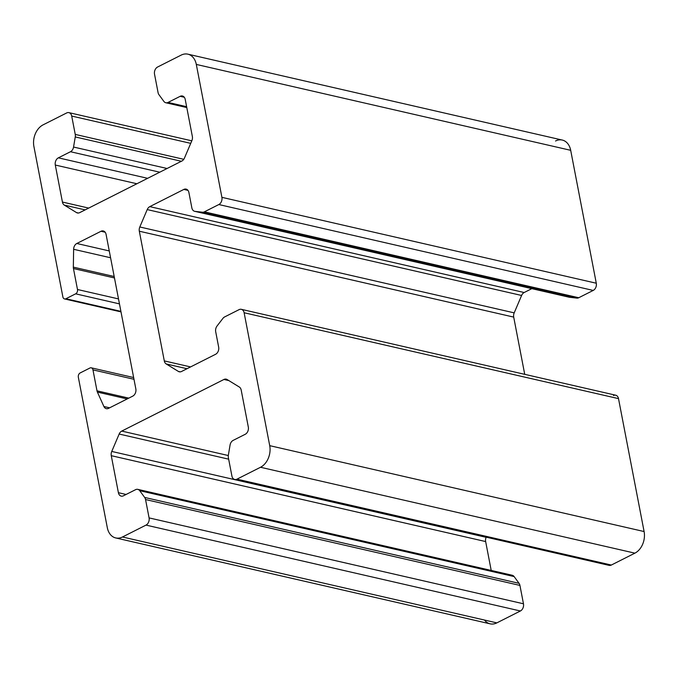 <?xml version="1.0" encoding="UTF-8"?>
<svg xmlns="http://www.w3.org/2000/svg" width="678" height="678" viewBox="0 0 678 678"><rect width="100%" height="100%" fill="white"/><g stroke="black" fill="none" stroke-linecap="round" stroke-linejoin="round"><path stroke-width="1.02" d="M613.454 395.528A5.61 4.093 102.9 0 1 618.505 398.63L244.122 312.744A5.61 4.093 -77.1 0 0 239.071 309.643L224.596 316.948A5.61 4.093 -77.1 0 0 222.893 318.414A5.61 4.093 102.9 0 1 224.596 316.948L239.071 309.643A5.61 4.093 102.9 0 1 241.317 309.321A5.61 4.093 102.9 0 1 244.122 312.744L618.505 398.63A5.61 4.093 -77.1 0 0 615.7 395.206L241.317 309.321M234.715 479.482A5.61 4.093 102.9 0 1 231.91 476.058A5.61 4.093 -77.1 0 0 236.961 479.16A5.61 4.093 102.9 0 1 234.715 479.482L609.098 565.367A5.61 4.093 -77.1 0 0 611.344 565.045L236.961 479.16L260.513 467.269L236.961 479.16L611.344 565.045L634.896 553.155L260.513 467.269A16.831 12.272 -77.1 0 0 269.717 445.658A16.831 12.272 102.9 0 1 260.513 467.269L634.896 553.155A16.831 12.272 -77.1 0 0 644.1 531.544L269.717 445.658L244.122 312.744L269.717 445.658L644.1 531.544L618.505 398.63L644.1 531.544A16.831 12.272 102.9 0 1 634.896 553.155L611.344 565.045A5.61 4.093 102.9 0 1 607.217 564.096M486.202 537.171L486.134 537.323A5.61 4.093 -77.1 0 0 485.651 541.561L491.211 570.444L485.651 541.561A5.61 4.093 102.9 0 1 486.134 537.323L486.202 537.171M509.941 575.571A5.61 4.093 102.9 0 1 514.119 576.58L519.06 583.334A5.61 4.093 102.9 0 1 519.933 585.419L523.467 603.784A5.61 4.093 102.9 0 1 520.399 610.988L496.855 622.879A16.831 12.272 102.9 0 1 484.465 620.039M555.528 141.007A16.831 12.272 102.9 0 1 570.69 150.313L596.284 283.226A5.61 4.093 102.9 0 1 593.216 290.43L578.741 297.735A5.61 4.093 102.9 0 1 576.825 298.108L569.367 297.252A5.61 4.093 102.9 0 1 568.723 297.108A5.61 4.093 -77.1 0 0 569.045 297.193A5.61 4.093 -77.1 0 0 569.367 297.252L576.825 298.108A5.61 4.093 -77.1 0 0 578.741 297.735L593.216 290.43A5.61 4.093 -77.1 0 0 596.284 283.226L570.69 150.313A16.831 12.272 -77.1 0 0 562.265 140.058L187.891 54.172A16.831 12.272 102.9 0 1 196.306 64.427L570.69 150.313L196.306 64.427L221.901 197.34L596.284 283.226L221.901 197.34A5.61 4.093 102.9 0 1 218.833 204.544L593.216 290.43L218.833 204.544L204.358 211.85L578.741 297.735L204.358 211.85A5.61 4.093 102.9 0 1 202.442 212.222L576.825 298.108L202.442 212.222A5.61 4.093 -77.1 0 0 204.358 211.85L218.833 204.544A5.61 4.093 -77.1 0 0 221.901 197.34L196.306 64.427A16.831 12.272 -77.1 0 0 181.145 55.121A16.831 12.272 102.9 0 1 187.891 54.172M531.815 288.659L524.179 292.515A5.61 4.093 -77.1 0 0 521.602 295.472L514.195 312.863A5.61 4.093 -77.1 0 0 513.704 317.101L524.73 374.341L513.704 317.101A5.61 4.093 102.9 0 1 514.195 312.863L521.602 295.472A5.61 4.093 102.9 0 1 524.179 292.515L531.815 288.659M231.91 476.058L228.376 457.701A5.61 4.093 102.9 0 1 228.359 455.175A5.61 4.093 -77.1 0 0 228.376 457.701L231.91 476.058M115.735 537.942A16.831 12.272 102.9 0 1 107.31 527.687A16.831 12.272 -77.1 0 0 122.472 536.993A16.831 12.272 102.9 0 1 115.735 537.942L490.109 623.828A16.831 12.272 -77.1 0 0 496.855 622.879L122.472 536.993L146.016 525.103L122.472 536.993L496.855 622.879L520.399 610.988L146.016 525.103A5.61 4.093 -77.1 0 0 149.084 517.899A5.61 4.093 102.9 0 1 146.016 525.103L520.399 610.988A5.61 4.093 -77.1 0 0 523.467 603.784L149.084 517.899L145.55 499.533L149.084 517.899L523.467 603.784L519.933 585.419L145.55 499.533A5.61 4.093 -77.1 0 0 144.677 497.449A5.61 4.093 102.9 0 1 145.55 499.533L519.933 585.419A5.61 4.093 -77.1 0 0 519.06 583.334L144.677 497.449L519.06 583.334L514.119 576.58L139.736 490.694A5.61 4.093 -77.1 0 0 135.558 489.685L123.447 495.796A5.61 4.093 102.9 0 1 118.396 492.694L111.268 455.675A5.61 4.093 102.9 0 1 111.751 451.438L119.159 434.047A5.61 4.093 102.9 0 1 121.743 431.089L223.943 379.468A5.61 4.093 102.9 0 1 227.105 379.527L239.3 387.011A5.61 4.093 102.9 0 1 241.19 390.053L248.317 427.072A5.61 4.093 102.9 0 1 245.25 434.276L233.147 440.386A5.61 4.093 -77.1 0 0 230.062 445.073A5.61 4.093 102.9 0 1 233.147 440.386L245.25 434.276A5.61 4.093 -77.1 0 0 248.317 427.072L241.19 390.053A5.61 4.093 -77.1 0 0 239.3 387.011L227.105 379.527A5.61 4.093 -77.1 0 0 226.189 379.146A5.61 4.093 -77.1 0 0 223.943 379.468L228.833 380.587L223.943 379.468L121.743 431.089L228.308 455.531L121.743 431.089A5.61 4.093 -77.1 0 0 119.159 434.047L228.656 459.167L119.159 434.047L111.751 451.438L486.134 537.323L111.751 451.438A5.61 4.093 -77.1 0 0 111.268 455.675L485.651 541.561L111.268 455.675L118.396 492.694L126.091 494.465L118.396 492.694A5.61 4.093 -77.1 0 0 121.201 496.118A5.61 4.093 -77.1 0 0 123.447 495.796L135.558 489.685A5.61 4.093 102.9 0 1 137.804 489.363A5.61 4.093 102.9 0 1 139.736 490.694L514.119 576.58A5.61 4.093 -77.1 0 0 512.187 575.249L137.804 489.363M107.31 527.687L78.343 377.256A3.365 2.458 102.9 0 1 80.182 372.934L89.928 368.01A3.365 2.458 102.9 0 1 91.276 367.823A3.365 2.458 102.9 0 1 92.962 369.874L133.981 379.282L92.962 369.874L96.996 390.833L128.795 398.13L96.996 390.833A5.61 4.093 -77.1 0 0 97.395 392.096L127.201 398.935L97.395 392.096L103.903 406.512L109.607 407.817L103.903 406.512A5.61 4.093 -77.1 0 0 106.319 408.665A5.61 4.093 -77.1 0 0 108.565 408.351L132.769 396.121A5.61 4.093 -77.1 0 0 135.837 388.918L106.073 234.368A5.61 4.093 -77.1 0 0 103.268 230.944A5.61 4.093 -77.1 0 0 101.022 231.266L105.149 232.215L101.022 231.266L76.817 243.487L109.26 250.936L76.817 243.487A5.61 4.093 -77.1 0 0 73.631 249.292L110.573 257.767L73.631 249.292L73.334 267.14L114.184 276.514L73.334 267.14A5.61 4.093 -77.1 0 0 73.453 268.547L114.463 277.955L73.453 268.547L77.487 289.506L118.497 298.913L77.487 289.506A3.365 2.458 102.9 0 1 75.648 293.828L119.455 303.88L75.648 293.828L65.902 298.752L120.896 311.363L65.902 298.752A3.365 2.458 102.9 0 1 64.554 298.939A3.365 2.458 102.9 0 1 62.868 296.888L33.9 146.456A16.831 12.272 102.9 0 1 43.104 124.845L66.656 112.955A5.61 4.093 102.9 0 1 68.902 112.633A5.61 4.093 102.9 0 1 71.707 116.057L190.721 143.355L71.707 116.057L75.241 134.413L183.772 159.313L75.241 134.413A5.61 4.093 102.9 0 1 75.258 136.939L181.373 161.279L75.258 136.939A5.61 4.093 -77.1 0 0 75.241 134.413L71.707 116.057A5.61 4.093 -77.1 0 0 66.656 112.955L43.104 124.845A16.831 12.272 -77.1 0 0 33.9 146.456L62.868 296.888A3.365 2.458 -77.1 0 0 65.902 298.752L75.648 293.828A3.365 2.458 -77.1 0 0 77.487 289.506L73.453 268.547A5.61 4.093 102.9 0 1 73.334 267.14L73.631 249.292A5.61 4.093 102.9 0 1 76.817 243.487L101.022 231.266A5.61 4.093 102.9 0 1 106.073 234.368L135.837 388.918A5.61 4.093 102.9 0 1 132.769 396.121L108.565 408.351A5.61 4.093 102.9 0 1 103.903 406.512L97.395 392.096A5.61 4.093 102.9 0 1 96.996 390.833L92.962 369.874A3.365 2.458 -77.1 0 0 89.928 368.01L80.182 372.934A3.365 2.458 -77.1 0 0 78.343 377.256L107.31 527.687M73.555 147.041L167.085 168.5L73.555 147.041A5.61 4.093 102.9 0 1 70.478 151.728L159.745 172.204L70.478 151.728L58.367 157.838L147.643 178.322L58.367 157.838A5.61 4.093 -77.1 0 0 55.299 165.042L136.88 183.755L55.299 165.042L62.427 202.061L88.708 208.087L62.427 202.061A5.61 4.093 -77.1 0 0 64.317 205.103L85.157 209.883L64.317 205.103L76.512 212.587L78.419 213.028L76.512 212.587A5.61 4.093 -77.1 0 0 77.428 212.968A5.61 4.093 -77.1 0 0 79.673 212.646L181.874 161.025A5.61 4.093 -77.1 0 0 184.458 158.067L191.866 140.677A5.61 4.093 -77.1 0 0 192.349 136.439L185.221 99.42A5.61 4.093 -77.1 0 0 182.416 95.996A5.61 4.093 -77.1 0 0 180.17 96.318L184.297 97.259L180.17 96.318L168.059 102.429L186.619 106.692L168.059 102.429A5.61 4.093 102.9 0 1 165.813 102.751A5.61 4.093 102.9 0 1 163.881 101.42A5.61 4.093 -77.1 0 0 168.059 102.429L180.17 96.318A5.61 4.093 102.9 0 1 185.221 99.42L192.349 136.439A5.61 4.093 102.9 0 1 191.866 140.677L184.458 158.067A5.61 4.093 102.9 0 1 181.874 161.025L79.673 212.646A5.61 4.093 102.9 0 1 76.512 212.587L64.317 205.103A5.61 4.093 102.9 0 1 62.427 202.061L55.299 165.042A5.61 4.093 102.9 0 1 58.367 157.838L70.478 151.728A5.61 4.093 -77.1 0 0 73.555 147.041L75.258 136.939M158.94 94.666A5.61 4.093 102.9 0 1 158.067 92.581L154.533 74.216A5.61 4.093 102.9 0 1 157.601 67.012L181.145 55.121L157.601 67.012A5.61 4.093 -77.1 0 0 154.533 74.216L158.067 92.581A5.61 4.093 -77.1 0 0 158.94 94.666L163.881 101.42M194.984 211.367L569.367 297.252L194.984 211.367A5.61 4.093 102.9 0 1 194.662 211.307A5.61 4.093 102.9 0 1 191.857 207.892L188.899 192.527A5.61 4.093 -77.1 0 0 186.094 189.111A5.61 4.093 -77.1 0 0 183.848 189.425L187.976 190.374L183.848 189.425L149.796 206.629L524.179 292.515L149.796 206.629A5.61 4.093 -77.1 0 0 147.219 209.587L521.602 295.472L147.219 209.587L139.812 226.977L514.195 312.863L139.812 226.977A5.61 4.093 -77.1 0 0 139.321 231.215L513.704 317.101L139.321 231.215L164.296 360.899L190.569 366.925L164.296 360.899A5.61 4.093 -77.1 0 0 166.186 363.942L187.018 368.722L166.186 363.942L178.382 371.425L180.28 371.866L178.382 371.425A5.61 4.093 -77.1 0 0 179.297 371.798A5.61 4.093 -77.1 0 0 181.543 371.485L215.587 354.289A5.61 4.093 -77.1 0 0 218.655 347.085L215.697 331.72A5.61 4.093 102.9 0 1 217.062 325.982A5.61 4.093 -77.1 0 0 215.697 331.72L218.655 347.085A5.61 4.093 102.9 0 1 215.587 354.289L181.543 371.485A5.61 4.093 102.9 0 1 178.382 371.425L166.186 363.942A5.61 4.093 102.9 0 1 164.296 360.899L139.321 231.215A5.61 4.093 102.9 0 1 139.812 226.977L147.219 209.587A5.61 4.093 102.9 0 1 149.796 206.629L183.848 189.425A5.61 4.093 102.9 0 1 188.899 192.527L191.857 207.892A5.61 4.093 -77.1 0 0 194.984 211.367L202.442 212.222M222.893 318.414L217.062 325.982M144.677 497.449L139.736 490.694M230.062 445.073L228.359 455.175M91.276 367.823L133.642 377.544M64.554 298.939L120.998 311.888M68.902 112.633L191.798 140.829M165.813 102.751L186.789 107.556M194.662 211.307L569.045 297.193"/></g></svg>
